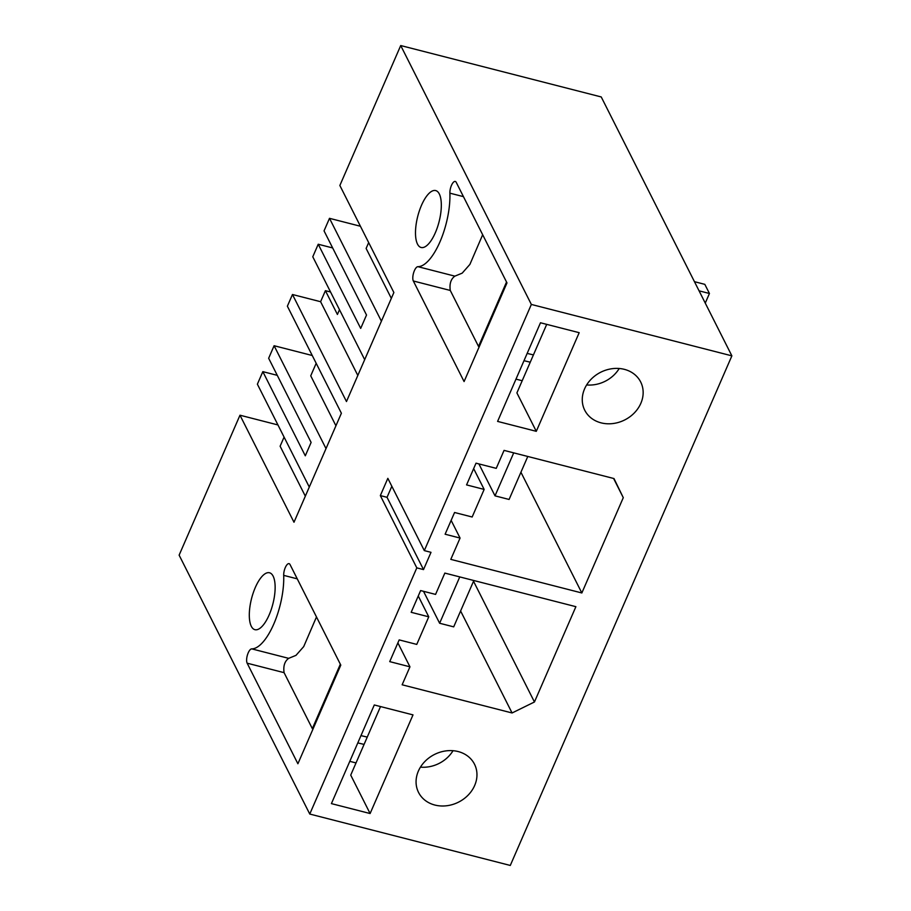 <?xml version="1.0" encoding="UTF-8"?>
<svg xmlns="http://www.w3.org/2000/svg" width="911" height="911" viewBox="0 0 911 911"><rect width="100%" height="100%" fill="white"/><g stroke="black" fill="none" stroke-linecap="round" stroke-linejoin="round"><path stroke-width="1.37" d="M277.263 375.343L262.835 371.642L257.38 384.18L309.284 487.055M326.013 448.599L274.097 345.724L268.654 358.262L311.118 442.427L305.299 455.807L262.835 371.642M312.257 355.506L274.097 345.724M316.185 363.284L310.731 375.822L335.931 425.779M239.98 415.211L293.991 522.242L341.386 413.241L287.375 306.198L292.465 294.504L346.476 401.535L393.871 292.522L339.86 185.491L400.715 45.55L601.237 96.953L731.875 355.848L510.285 865.45L309.763 814.047L179.125 555.152L239.98 415.211L277.946 424.947M305.322 496.165L280.121 446.219L284.084 437.098M309.763 814.047L416.805 567.872L380.342 495.595L387.835 478.343L424.31 550.608L531.352 304.445L400.715 45.55M439.307 193.952A29.38 11 -75.6 0 0 435.697 190.57A29.38 11 -75.6 0 0 419.436 210.623A29.38 11 -75.6 0 0 417.5 244.102A29.38 11 -75.6 0 0 421.11 247.485A29.38 11 -75.6 0 0 437.382 227.431A29.38 11 -75.6 0 0 439.307 193.952M251.311 626.312A29.38 11 -75.6 0 0 254.921 629.683A29.38 11 -75.6 0 0 271.193 609.63A29.38 11 -75.6 0 0 273.129 576.151A29.38 11 -75.6 0 0 269.519 572.768A29.38 11 -75.6 0 0 253.247 592.833A29.38 11 -75.6 0 0 251.311 626.312M288.673 658.346L251.732 648.871A48.966 18.345 -75.6 0 0 273.755 624.103A48.966 18.345 -75.6 0 0 283.697 575.365A7.835 2.938 -75.6 0 1 285.428 567.268A7.835 2.938 -75.6 0 1 289.083 563.647A7.835 2.938 -75.6 0 1 290.04 564.547L340.794 665.121L297.897 763.76L247.154 663.185L284.084 672.66C283.15 666.009 284.688 661.238 288.673 658.346L295.995 655.351L303.716 646.594L316.481 616.941M251.732 648.871A7.835 2.938 -75.6 0 0 247.553 654.599A7.835 2.938 -75.6 0 0 247.154 663.185M449.886 193.166A48.966 18.345 -75.6 0 1 439.945 241.893A48.966 18.345 -75.6 0 1 417.921 266.672A7.835 2.938 -75.6 0 0 413.742 272.389A7.835 2.938 -75.6 0 0 413.332 280.987L464.086 381.561L506.983 282.911L456.229 182.337A7.835 2.938 -75.6 0 0 455.261 181.437A7.835 2.938 -75.6 0 0 451.605 185.07A7.835 2.938 -75.6 0 0 449.886 193.166L463.448 196.639M416.805 567.872L423.513 569.591L387.038 497.315L380.342 495.595M387.038 497.315L391.844 486.269M423.513 569.591L431.005 552.328L424.31 550.608M330.545 291.998L325.409 290.677L320.604 301.712L292.465 294.504M409.95 666.818L402.138 684.787L512.073 712.971L534.45 701.982L575.889 606.68L444.841 573.087L435.572 594.405L420.62 590.567L411.168 612.306L428.762 616.815L416.76 644.407L399.177 639.898L389.726 661.625L409.95 666.818L397.879 642.881M428.762 616.815L418.263 595.999M534.45 701.982L473.526 581.252M512.073 712.971L460.602 610.974M531.352 304.445L731.875 355.848M601.078 422.852A31.338 26.704 153.2 0 0 634.466 412.785A31.338 26.704 153.2 0 0 640.592 381.811A31.338 26.704 153.2 0 0 624.342 369.342A31.338 26.704 153.2 0 0 591.102 379.261A31.338 26.704 153.2 0 0 584.646 410.041A31.338 26.704 153.2 0 0 601.078 422.852M331.41 803.616L370.105 813.534L413.002 714.884L374.296 704.966L331.41 803.616M623.283 497.668L613.991 478.56L504.056 450.387L496.244 468.356L476.02 463.175L466.569 484.903L484.151 489.412L472.16 517.004L454.566 512.494L445.115 534.222L460.066 538.059L450.797 559.377L581.844 592.97L623.283 497.668L613.593 478.457M458.153 751.552A31.338 26.704 153.2 0 0 424.913 761.459A31.338 26.704 153.2 0 0 418.456 792.251A31.338 26.704 153.2 0 0 434.889 805.051A31.338 26.704 153.2 0 0 468.277 794.984A31.338 26.704 153.2 0 0 474.403 764.01A31.338 26.704 153.2 0 0 458.153 751.552M536.294 431.324L497.6 421.406L540.485 322.767L579.18 332.686L536.294 431.324L516.901 392.903L546.714 324.362M581.844 592.97L520.921 472.24M460.066 538.059L451.139 520.375M484.151 489.412L473.652 468.607M368.67 242.577L366.12 248.43L391.331 298.375M381.402 321.196L329.497 218.321L360.437 226.258M320.604 301.712L357.818 375.446M339.484 309.706L337.412 314.466L325.409 290.677M364.685 359.651L312.78 256.777L318.224 244.239L332.663 247.94M318.224 244.239L360.699 328.404L366.518 315.024L324.043 230.87L329.497 218.321M357.807 742.909L364.07 744.401M356.019 762.928L349.79 761.334M360.972 735.61L367.247 737.101M340.338 664.221L312.336 728.629L313.088 728.823M312.336 728.629L284.084 672.66M420.449 767.142A30.974 26.396 153.2 0 0 453.04 750.698M370.105 813.534L350.724 775.113L380.525 706.56M530.259 362.191L523.996 360.699M533.425 354.903L527.162 353.411M515.979 379.124L522.197 380.73M506.527 282.023L478.526 346.431L479.277 346.624M478.526 346.431L450.273 290.45C449.339 283.811 450.865 279.039 454.862 276.147L462.184 273.152L469.905 264.395L482.671 234.742M619.218 368.5A30.974 26.396 -26.8 0 1 586.638 384.943M705.262 303.101L709.441 293.49L704.818 284.346L694.444 281.681M709.441 293.49L699.067 290.837M473.845 580.523L453.701 626.859L439.626 623.249L423.513 591.307M459.77 576.914L439.626 623.249M527.788 456.468L509.09 499.456L495.015 495.846L478.901 463.915M513.713 452.858L495.015 495.846M297.259 578.849L283.697 575.365M413.332 280.987L450.273 290.45M417.921 266.672L454.862 276.147"/></g></svg>
